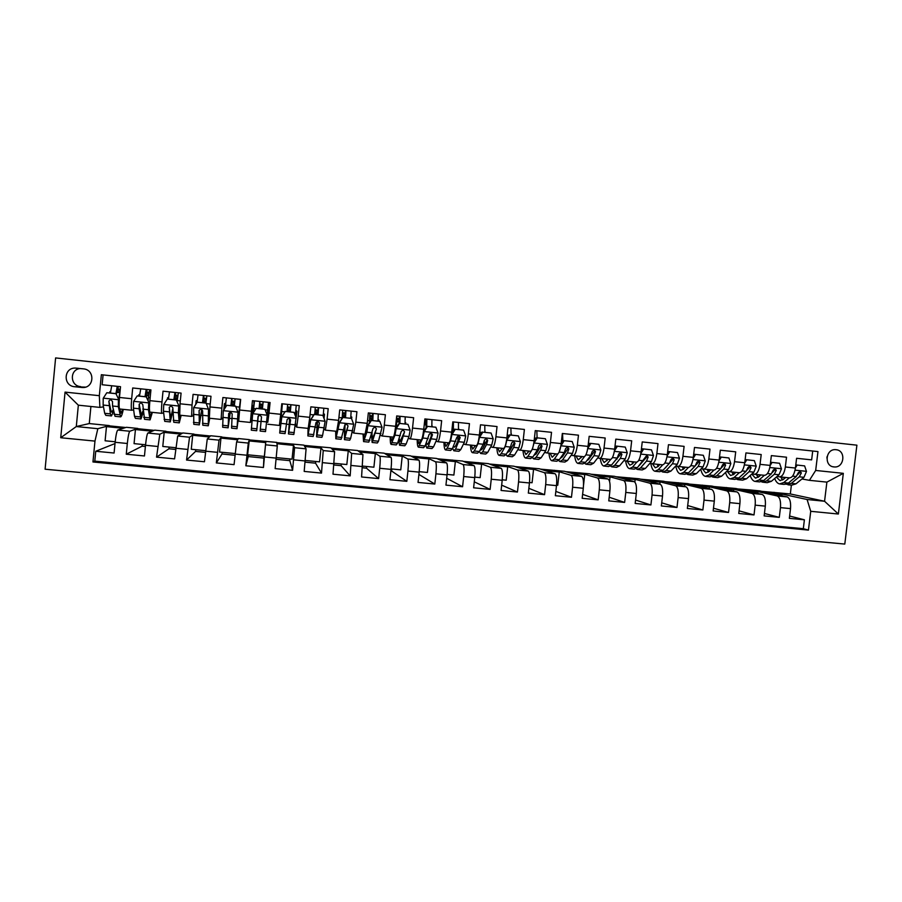 <?xml version="1.0" encoding="UTF-8"?>
<svg xmlns="http://www.w3.org/2000/svg" width="902" height="902" viewBox="0 0 902 902"><rect width="100%" height="100%" fill="white"/><g stroke="black" fill="none" stroke-linecap="round" stroke-linejoin="round"><path stroke-width="1.35" d="M836.053 449.715L835.692 449.681C825.567 448.632 823.797 466.289 833.955 466.92L834.17 466.932C844.328 468.138 846.279 450.391 836.053 449.715M45.1 469.209L844.791 544.075L856.9 445.171L55.608 357.925L45.1 469.209M812.713 451.023L811.642 459.873L796.59 458.284L795.417 468.037L785.349 466.988C784.278 473.437 782.293 476.718 779.407 476.842L777.084 476.414M785.349 466.988L786.521 457.213L771.357 455.611L770.184 465.409L760.036 464.35C758.977 470.821 757.071 474.125 754.309 474.26L752.043 473.832M760.036 464.35L761.209 454.54L745.931 452.917L744.759 462.749L734.532 461.689C733.495 468.183 731.657 471.509 729.03 471.656L726.798 471.227M734.532 461.689L735.705 451.834L720.303 450.199L719.142 460.076L708.837 459.005C707.811 465.533 706.052 468.871 703.56 469.04L701.373 468.612M708.837 459.005L709.998 449.117L694.484 447.471L693.322 457.382L682.938 456.299C681.935 462.85 680.243 466.221 677.887 466.402L675.745 465.962M682.938 456.299L684.099 446.366L668.461 444.709L667.311 454.664L656.848 453.571C655.855 460.155 654.243 463.549 652.022 463.741L649.925 463.301M656.848 453.571L657.998 443.604L642.235 441.935L641.085 451.925L630.543 450.831C629.573 457.438 628.04 460.854 625.954 461.057L623.913 460.618M630.543 450.831L631.693 440.819L615.807 439.139L614.668 449.173L604.036 448.057C603.077 454.698 601.634 458.126 599.683 458.363L597.699 457.912M604.036 448.057L605.186 438.011L589.175 436.32L588.036 446.389L577.325 445.272C576.389 451.936 575.014 455.397 573.21 455.634L571.27 455.172M577.325 445.272L578.464 435.181L562.329 433.479L561.191 443.592L550.4 442.465C549.476 449.151 548.19 452.635 546.533 452.894L544.65 452.421M550.4 442.465L551.528 432.329L535.269 430.604L534.142 440.762L523.261 439.624C522.359 446.355 521.153 449.85 519.642 450.132L517.804 449.636M523.261 439.624L524.389 429.453L507.995 427.717L506.879 437.921L495.908 436.771C495.029 443.525 493.901 447.042 492.537 447.347L490.767 446.828M495.908 436.771L497.036 426.556L480.507 424.808L479.39 435.046L468.341 433.896C467.473 440.672 466.435 444.224 465.229 444.528L463.504 443.998M468.341 433.896L469.457 423.636L452.804 421.877L451.688 432.159L440.548 430.987C439.702 437.797 438.755 441.371 437.695 441.698L436.038 441.123M440.548 430.987L441.653 420.693L424.876 418.911L423.76 429.239L412.53 428.067C411.707 434.911 410.85 438.496 409.948 438.846L408.347 438.214M412.53 428.067L413.635 417.727L396.711 415.935L395.606 426.296L384.286 425.113C383.485 431.99 382.719 435.61 381.974 435.97L380.441 435.26M384.286 425.113L385.391 414.74L368.332 412.924L367.238 423.331L355.816 422.147L353.776 433.073L352.321 432.216M355.816 422.147L356.91 411.718L339.716 409.903L338.622 420.355L327.11 419.148L325.363 430.153L323.976 429.025M327.11 419.148L328.204 408.674L310.863 406.847L309.781 417.333L298.179 416.126L296.702 427.21L295.461 425.327M298.179 416.126L299.261 405.618L281.785 403.758L280.702 414.3L268.999 413.082L267.793 422.283M268.999 413.082L270.081 402.529L252.459 400.657L251.387 411.244L239.594 410.004L238.703 421.245L250.373 422.44L251.173 420.569M239.594 410.004L240.665 399.406L222.895 397.523L221.824 408.155L209.929 406.915L209.343 418.224L221.08 419.43L222.726 418.145M209.929 406.915L211 396.271L193.084 394.366L192.025 405.043L180.028 403.792L179.735 415.179L191.562 416.397M180.028 403.792L181.088 393.103L163.025 391.186L161.965 401.909L149.879 400.646C149.247 407.76 149.258 411.583 149.89 412.113L161.796 413.33M149.879 400.646L150.927 389.901L132.707 387.973L131.669 398.74C131.049 405.877 131.117 409.722 131.872 410.252L133.654 409.891M145.56 444.765L134.06 443.626L135.435 429.532L137.758 428.439L126.415 427.3L117.767 430.04C116.798 431.021 115.918 435.114 115.129 442.296L114.092 453.029L95.747 451.259L115.005 443.558M137.758 428.439L129.832 431.246C128.93 432.238 128.095 436.32 127.317 443.491L126.269 454.213L142.121 446.174L145.391 446.49M126.269 454.213L144.467 455.972L145.504 445.272C146.282 438.124 147.06 434.042 147.849 433.039L154.727 430.141L165.991 431.269L159.812 434.234L147.849 433.039M205.566 450.662L191.28 449.252L192.678 435.271L193.998 434.087L182.813 432.96L177.683 436.027L174.582 458.881L156.542 457.134L168.945 448.801L175.518 449.444M235.196 453.571L219.558 452.037L220.956 438.101L221.779 436.872L210.696 435.756L207.268 438.981L204.45 461.768L186.556 460.043L195.565 451.406L205.385 452.376M249.02 440.92L265.752 442.589L264.342 456.435L247.61 454.788L249.358 439.646L238.353 438.541L236.617 441.912L234.069 464.643L216.333 462.918L221.993 453.999L235.016 455.284M245.851 465.782L248.23 456.57L263.88 458.103L263.452 467.484L245.851 465.782L248.287 443.074L236.617 441.912M249.335 439.917L276.734 442.397L277.297 445.971L275.144 468.612L292.598 470.303L289.813 460.651L276.091 459.31M276.779 442.668L303.884 445.114L306.082 448.846L304.188 471.419L321.507 473.088L315.553 463.177L305.147 462.151M304.053 445.408L330.842 447.82L334.631 451.699L332.996 474.204L350.179 475.861L341.114 465.68L333.965 464.981M331.135 448.125L357.587 450.515L362.942 454.529L361.578 476.966L378.615 478.612L366.483 468.172L362.548 467.777M358.004 450.82L384.139 453.176L391.04 457.337C391.682 458.453 391.682 462.467 391.028 469.39L389.923 479.706L406.825 481.341L390.904 470.562M384.669 453.503L410.489 455.826L418.911 460.121C419.712 461.249 419.802 465.252 419.148 472.141L418.043 482.435L434.809 484.047L418.911 474.429M411.132 456.153L436.636 458.453L446.558 462.884C447.527 464.023 447.685 468.014 447.054 474.892L445.949 485.129L462.579 486.742L446.693 478.274M437.402 458.791L462.591 461.057L474.001 465.624C475.106 466.774 475.354 470.765 474.734 477.609L473.618 487.802L490.124 489.403L474.272 481.815M463.47 461.407L488.354 463.639L501.219 468.352C502.482 469.502 502.809 473.482 502.2 480.304L501.084 490.462L517.444 492.041L501.67 485.141M489.358 464.011L513.937 466.21L528.222 471.047C529.632 472.208 530.038 476.188 529.44 482.976L528.324 493.101L544.56 494.668L528.854 488.32M515.042 466.582L539.317 468.758L555.012 473.719C556.568 474.903 557.064 478.872 556.478 485.637L555.35 495.705L571.462 497.273L555.835 491.387M540.535 469.141L564.517 471.295L581.598 476.38C583.301 477.564 583.865 481.533 583.301 488.264L582.162 498.299L598.15 499.855L582.613 494.352M565.836 471.678L589.536 473.798L607.982 479.018C609.82 480.214 610.462 484.171 609.91 490.88L608.771 500.881L624.635 502.414L609.177 497.239M590.957 474.204L614.363 476.301L634.162 481.634C636.147 482.841 636.857 486.787 636.316 493.473L635.166 503.429L650.906 504.951L635.549 500.058M615.897 476.707L639.022 478.77L660.14 484.227C662.26 485.445 663.049 489.38 662.508 496.044L661.358 505.966L676.985 507.476L661.73 502.831M640.657 479.188L663.5 481.228L685.915 486.809C688.17 488.027 689.038 491.962 688.508 498.603L687.358 508.48L702.861 509.98L687.696 505.548M665.236 481.657L687.798 483.664L711.498 489.358C713.888 490.598 714.824 494.522 714.305 501.129L713.144 510.972L728.534 512.46L713.471 508.221M689.635 484.103L711.926 486.088L736.889 491.894C739.403 493.146 740.418 497.058 739.911 503.643L738.749 513.452L754.016 514.929L739.054 510.859M713.854 486.539L735.874 488.501L762.089 494.42C764.738 495.672 765.809 499.573 765.313 506.135L764.152 515.899L779.294 517.365L764.445 513.463M617.013 459.107L616.449 458.983M590.923 456.367L590.179 456.198M564.641 453.593L563.705 453.368M538.156 450.786L537.028 450.504M511.457 447.944L510.791 447.764M192.025 405.043L191.607 416.397L193.254 415.664M161.965 401.909C161.334 409.012 161.3 412.823 161.864 413.341L163.566 412.845M142.291 444.438L142.121 446.174M169.114 447.076L168.945 448.801M195.734 449.692L195.565 451.406M222.163 452.285L221.993 453.999M248.4 454.867L248.23 456.57M264.049 456.401L263.88 458.103M289.982 458.949L289.813 460.651M315.723 461.486L315.553 463.177M341.283 464L341.114 465.68M366.663 466.492L366.483 468.172M391.851 468.961L391.682 470.641M253.879 400.804L254.014 405.167M269.551 402.472L269.112 406.757L268.029 406.644M74.719 386.744L82.477 387.522C94.372 388.198 95.262 369.662 83.367 368.85L75.035 368.061C63.422 368.005 63.129 386.022 74.719 386.744L85.442 387.127M761.784 491.353L790.321 493.958L824.563 501.253L826.886 482.119L809.421 480.326L815.679 470.449L817.967 451.586L101.351 374.725L99.333 395.685L99.885 407.4L103.493 406.87M815.679 470.449L843.325 473.336L838.364 514.027L810.729 511.31L808.451 530.094L92.962 461.971L94.969 441.101L60.727 437.741L65.057 392.111L99.333 395.685M737.904 488.952L750.16 489.933L777.118 495.92C779.835 497.171 780.952 501.084 780.467 507.623L779.294 517.365M750.16 489.933L759.653 490.88L787.096 496.912L777.118 495.92M726.313 487.531L752.031 493.405C754.624 494.657 755.673 498.569 755.177 505.143L754.016 514.929M702.297 485.129L726.764 490.88C729.222 492.12 730.203 496.044 729.695 502.639L728.534 512.46M678.101 482.694L701.294 488.343C703.628 489.572 704.53 493.495 704.011 500.125L702.861 509.98M653.724 480.247L675.632 485.772C677.83 487.001 678.665 490.936 678.135 497.577L676.985 507.476M629.179 477.778L649.767 483.19C651.83 484.408 652.597 488.343 652.056 495.018L650.906 504.951M604.453 475.298L623.71 480.586C625.638 481.792 626.326 485.738 625.774 492.436L624.635 502.414M579.546 472.795L597.451 477.97C599.244 479.154 599.853 483.111 599.289 489.831L598.15 499.855M554.459 470.28L570.989 475.32C572.635 476.504 573.165 480.462 572.59 487.215L571.462 497.273M529.192 467.743L544.323 472.659C545.823 473.832 546.274 477.801 545.687 484.577L544.56 494.668M503.722 465.184L517.444 469.976C518.797 471.126 519.169 475.106 518.571 481.905L517.444 492.041M478.071 462.613L490.35 467.259C491.556 468.409 491.849 472.4 491.24 479.221L490.124 489.403M452.24 460.02L463.053 464.53C464.102 465.669 464.316 469.671 463.696 476.515L462.579 486.742M426.195 457.404L435.531 461.79C436.421 462.918 436.557 466.92 435.925 473.798L434.809 484.047M399.969 454.766L407.794 459.017C408.527 460.133 408.583 464.135 407.93 471.047L406.825 481.341M373.541 452.116L379.832 456.22C380.407 457.325 380.373 461.339 379.708 468.273L378.615 478.612M346.909 449.444L351.645 453.402L350.179 475.861M320.086 446.749L323.232 450.56L321.507 473.088M293.049 444.032L294.593 447.708L292.598 470.303M265.808 441.292L263.452 467.484M249.358 439.646L248.287 443.074M221.779 436.872L219.028 440.153L207.268 438.981M193.998 434.087L189.544 437.211L177.683 436.027M95.747 451.259L94.8 461.136L803.321 528.696L804.392 519.8L789.633 516.034M787.096 496.912C789.87 498.175 791.009 502.076 790.524 508.615L789.363 518.346L804.392 519.8M216.333 462.918L219.028 440.153M186.556 460.043L189.544 437.211M156.542 457.134L159.812 434.234M103.087 374.916L102.14 384.737L120.518 386.687L119.47 397.466C118.872 404.626 118.985 408.471 119.808 409.012L121.015 413.161L122.683 409.305M809.421 480.326L801.946 478.973M99.885 407.4L78.339 405.19L76.298 426.545L97.833 428.698L94.969 441.101M90.91 406.475L89.275 423.568L76.298 426.545L60.727 437.741M89.275 423.568L109.322 425.586L97.833 428.698M790.321 493.958L791.381 485.129M773.848 492.312L807.098 499.505L824.563 501.253L838.364 514.027M115.185 441.777L105.106 440.785L106.47 426.623L109.322 425.586M109.289 425.857L125.75 427.514M137.735 428.709L154.197 430.367M175.687 447.719L162.788 446.456L164.164 432.408L165.991 431.269M165.957 431.551L182.418 433.197M193.964 434.358L210.425 436.004M221.757 437.143L238.218 438.8M109.717 392.945L109.841 391.671L110.54 391.739M116.561 392.37L119.594 392.686M109.841 391.671L110.551 391.626M94.8 461.136L92.962 461.971M106.47 426.623L123.224 428.303M138.705 395.978L138.829 394.715L139.652 394.794M145.549 395.414L148.638 395.741M138.829 394.715L139.675 394.636M135.435 429.532L152.19 431.212M164.164 432.408L180.919 434.087M167.456 399.045L167.58 397.737L168.573 397.579M167.58 397.737L168.539 397.838M174.289 398.436L177.446 398.774M192.678 435.271L209.433 436.951M195.745 404.423L196.106 400.725L197.245 400.443M196.106 400.725L197.2 400.849M202.815 401.435L206.039 401.773M201.191 415.416L202.398 415.54M220.956 438.101L237.711 439.781M221.114 419.43L221.824 408.155M223.786 409.982L224.418 403.701L225.714 403.07M224.418 403.701L225.635 403.837M231.115 404.412L234.396 404.75M229.593 418.348L231.848 418.573M265.752 442.589L265.786 441.563M250.373 422.44L251.387 411.244M252.019 420.659L251.083 420.558L252.492 406.655L253.451 405.111M266.564 422.159L267.826 422.283L269.112 406.757M252.492 406.655L253.845 406.791M259.19 407.354L262.538 407.704M267.86 408.268L269.236 408.414M257.758 421.245L261.05 421.584M276.937 443.716L293.466 445.374L293.026 444.303M276.271 457.607L292.045 459.152L293.466 445.374M267.826 424.233L279.406 425.428L280.702 414.3M288.505 433.963L293.815 434.505L296.972 411.323L295.833 410.23M295.495 425.135L295.687 423.793M281.176 409.666L281.774 409.733M287.129 410.297L290.376 410.635M295.743 411.199L296.972 411.323M279.688 423.512L280.421 423.59M286.554 424.222L289.057 424.47M304.696 446.49L320.965 448.125L320.052 447.009M305.316 460.46L319.545 461.858L320.965 448.125M296.724 427.21L308.191 428.382L309.781 417.333M324.043 418.539L324.495 414.221L323.446 413.646M314.854 413.206L318 413.533M323.401 414.108L324.495 414.221M315.317 427.187L316.76 427.334M332.24 449.252L348.262 450.865L346.887 449.703M334.135 463.29L346.83 464.541L348.262 450.865M325.397 430.153L336.75 431.325L338.622 420.355M351.622 418.832L351.803 417.085L350.878 416.713M342.365 416.093L345.398 416.42M350.855 416.983L351.803 417.085M359.571 451.992L375.345 453.571L373.518 452.376M362.728 466.097L373.902 467.202L375.345 453.571M353.843 433.084L365.084 434.234L367.238 423.331M378.772 421.166L378.896 419.937L378.107 419.667M369.673 418.968L372.594 419.272M378.096 419.847L378.896 419.937M386.687 454.709L402.213 456.265L399.947 455.036M391.073 468.893L400.759 469.841L402.213 456.265M382.053 435.982L393.193 437.12C393.994 436.771 394.805 433.163 395.606 426.296M405.663 423.985L405.122 422.564M396.756 421.809L399.586 422.102M405.122 422.688L405.787 422.756M413.59 457.415L428.878 458.938L426.172 457.664M419.204 471.656L427.424 472.456L428.878 458.938M410.049 438.857L421.076 439.996C422.035 439.657 422.937 436.072 423.76 429.239M432.34 426.781L431.945 425.428M431.325 436.297L431.641 433.276M424.244 424.695L426.364 424.921M440.3 460.088L455.352 461.598L452.206 460.279M447.11 474.396L453.886 475.061L455.352 461.598M437.808 441.709L448.734 442.837C449.85 442.51 450.842 438.958 451.688 432.159M458.825 429.555L458.554 428.247M452.962 426.917L452.274 426.759M457.866 438.361L458.148 435.779M452.173 427.638L452.939 427.717M466.808 462.749L481.612 464.226L478.049 462.873M474.79 477.113L480.146 477.643L481.612 464.226M465.364 444.551L476.177 445.656C477.451 445.351 478.522 441.822 479.39 435.046M485.107 432.317L484.972 431.043M493.101 465.376L507.679 466.841L503.699 465.443M502.256 479.819L506.214 480.202L507.679 466.841M492.695 447.358L503.406 448.463C504.827 448.17 505.988 444.652 506.879 437.921M511.333 433.851L511.197 435.057M519.202 467.991L533.556 469.435L529.158 468.003M529.497 482.491L532.079 482.739L533.556 469.435M519.811 450.143L530.421 451.237C531.988 450.966 533.229 447.471 534.142 440.762M545.112 470.596L559.24 472.005L554.437 470.54M556.523 485.152L557.752 485.265L559.24 472.005M546.713 452.917L557.222 453.999C558.947 453.74 560.266 450.267 561.191 443.592M570.831 473.167L584.733 474.565L579.524 473.054M583.526 485.197L584.733 474.565M573.413 455.657L583.819 456.728C585.691 456.491 587.089 453.041 588.036 446.389M596.346 475.726L610.023 477.102L604.43 475.557M609.538 481.386L610.023 477.102M599.898 458.385L610.214 459.445C612.221 459.219 613.698 455.792 614.668 449.173M621.681 478.263L635.143 479.616L629.156 478.037M634.861 482.085L635.143 479.616M626.18 461.08L636.406 462.14C638.548 461.925 640.104 458.532 641.085 451.925M646.824 480.789L660.072 482.119L653.702 480.507M659.836 484.148L660.072 482.119M652.27 463.763L662.384 464.812C664.673 464.62 666.307 461.238 667.311 454.664M671.787 483.292L684.821 484.599L678.067 482.953M684.595 486.471L684.821 484.599M678.146 466.424L688.181 467.462C690.594 467.281 692.308 463.921 693.322 457.382M696.558 485.772L709.378 487.057L702.263 485.377M709.175 488.805L709.378 487.057M703.831 469.074L713.764 470.089C716.323 469.931 718.105 466.593 719.142 460.076M721.149 488.241L733.766 489.504L726.279 487.79M733.574 491.128L733.766 489.504M729.323 471.69L739.166 472.704C741.85 472.558 743.71 469.243 744.759 462.749M745.559 490.688L757.984 491.928L750.137 490.181M757.793 493.45L757.984 491.928M761.525 481.803L762.596 482.198L766.666 480.834L774.266 474.26L776.295 470.359L775.089 468.623L773.285 470.043L771.255 473.945L763.701 480.529L758.988 480.044L764.389 475.298C767.185 475.162 769.124 471.87 770.184 465.409M769.801 493.112L782.011 494.341L773.815 492.56M781.842 495.762L782.011 494.341M803.321 528.696L808.451 530.094M810.729 511.31L807.098 499.505M779.734 476.876L789.385 477.868C792.328 477.756 794.335 474.475 795.417 468.037M78.339 405.19L65.057 392.111M843.325 473.336L826.886 482.119M80.492 368.535C69.544 369.008 69.713 385.955 80.661 386.62M826.897 458.047L827.134 456.468M120.124 389.202L117.486 389.01L116.403 393.644M115.963 393.689L118.917 399.823L115.963 393.689L106.819 392.731L103.211 398.301L103.144 405.043L104.688 413.296L105.838 415.371L111.217 415.912M110.394 393.013L111.724 385.752M118.917 399.823L119.087 404.581M118.433 399.879L118.309 406.599L120.642 416.882C121.454 416.544 122.334 414.041 123.303 409.373M116.448 393.644L106.819 392.731M115.941 393.599L117.26 386.338M120.394 387.973L119.752 394.546M120.417 416.848L115.028 416.307L112.558 406.013L112.491 401.48L110.675 399.518L108.838 401.097L110.382 413.871L111.465 415.946L113.505 411.571M113.19 409.733L111.837 412.225L110.923 410.478L108.838 401.097M118.793 399.541L119.38 394.512M119.684 391.919L116.685 391.603M149.134 392.269L146.35 392.066L145.391 396.688M146.248 396.857L149.078 402.968L146.248 396.857L137.194 395.91L133.597 401.458L133.417 408.166L134.511 416.329L135.401 418.381L140.791 418.923M139.506 396.068L140.735 388.83M149.078 402.968L149.822 414.469L150.454 416.172L151.863 412.315M148.695 403.025L148.458 409.711L150.093 419.87L152.348 412.361M146.643 396.812L137.194 395.91M145.019 396.643L146.214 389.405M149.676 389.777L148.435 397.557L150.16 397.737M149.912 419.858L144.512 419.306L142.787 404.626L141.016 402.675L139.167 404.243L139.145 408.753L140.994 418.945L143.159 412.541M142.956 410.861L141.355 415.236L139.167 404.243M148.12 400.533L148.435 397.557M148.729 394.975L145.65 394.659M177.908 395.313L174.988 395.087L174.142 399.699M176.296 400.014L178.991 406.08L176.296 400.014L167.31 399.067L163.736 404.592L163.442 411.256L164.728 421.358L170.117 421.91M168.403 399.101L169.508 391.874M178.991 406.08L179.25 417.479L179.667 419.159L180.806 415.292M178.709 406.148L178.359 412.8L179.295 422.846L181.167 415.326M176.589 399.958L167.31 399.067M173.86 399.665L174.954 392.449M178.382 392.81L177.254 400.578L180.321 400.894M179.16 422.835L173.77 422.283L172.834 407.738L171.098 405.81L169.249 407.366L170.275 421.922L172.677 411.74M172.756 408.978L170.636 418.235L169.249 407.366M177.164 401.446L177.254 400.578M177.536 398.007L174.402 397.681M206.468 398.323L203.401 398.075L202.679 402.698M206.084 403.138L208.475 409.249L206.084 403.138L197.177 402.202L193.626 407.704L193.817 424.323L199.218 424.876M197.031 402.427L198.057 394.896M208.655 409.17L208.43 420.479L208.644 422.125L209.523 418.235M208.475 409.249L208.272 425.789L209.749 418.269M206.276 403.07L197.177 402.202M202.488 402.675L203.457 395.471M206.862 395.831L205.904 403.036M208.182 425.789L202.792 425.237L202.634 410.838L200.932 408.91L199.071 410.466L199.319 424.887L201.958 409.305M201.777 409.17L199.68 421.2L199.071 410.466M206.13 401.018L202.916 400.68M234.791 401.322L231.588 401.052L230.98 405.663M235.636 406.238L237.993 412.327L235.636 406.238L226.797 405.302L223.268 410.793L222.67 427.255L228.071 427.807M225.229 407.738L226.379 397.895M238.083 412.225L237.384 425.056L240.462 399.383M237.993 412.327L237.012 428.721L240.417 401.875M235.738 406.159L226.797 405.302M230.878 405.652L231.735 398.458M235.118 398.819L234.272 406.001M236.978 428.709L231.577 428.168L232.197 413.905L230.517 411.988L228.657 413.533L228.127 427.819L230.314 411.988M230.213 411.988L228.499 424.154L228.657 413.533M234.486 403.995L231.205 403.656M262.888 404.299L259.573 403.961L259.066 408.606L259.799 401.435M252.661 413.849L251.297 430.175L256.709 430.728L258.333 415.732M253.203 412.981L254.488 400.871M267.274 415.371L264.94 409.305L267.274 415.27L265.526 431.618L260.137 431.066L261.512 416.938L259.855 415.033L258.006 416.577L256.72 430.728M267.184 415.021L268.458 402.348M264.94 409.305L256.179 408.392L252.752 413.714L256.179 408.392M264.951 409.226L256.213 408.313M263.147 401.785L262.414 408.956M258.31 415.766L257.093 427.074L258.006 416.577M262.617 406.96L259.269 406.599M290.264 411.876L290.624 407.287L287.445 406.881M281.909 416.747L296.262 418.246L294.018 412.361L285.314 411.447L281.83 416.882L279.699 433.061L282.055 406.385L281.266 408.82M281.83 416.882L280.071 429.431L282.371 403.825M295.292 415.709L296.228 405.291M294.018 412.361L285.314 411.447M281.774 416.78L285.257 411.357M287.005 411.537L287.637 404.457M290.974 404.739L290.343 411.887M289.632 418.235L288.46 433.952L290.591 419.96L288.967 418.066L287.107 419.599L285.077 433.614L279.733 433.061M290.591 419.96L288.832 430.322L289.711 418.28M290.455 409.88L287.197 409.542M317.887 414.773L318.135 410.196L315.136 409.801M316.658 436.827L321.89 437.357L322.566 435.519L325.126 421.392L322.848 415.382L314.223 414.48L310.75 419.892L307.886 435.925L308.056 428.371M310.75 419.892L308.732 430.75L308.258 432.306L308.258 428.349M323.187 416.284L323.795 408.211M322.848 415.382L314.223 414.48M310.615 419.78L314.076 414.379M314.73 414.446L315.272 407.309M318.575 407.659L318.045 414.796M317.267 421.121L316.568 436.816L319.432 422.948L317.831 421.065L315.982 422.598L313.208 436.478L307.954 435.937M319.432 422.948L316.94 433.197L317.448 421.087M318.056 412.789L314.922 412.451M345.297 417.649L345.432 413.071L342.613 412.699M344.587 439.669L349.728 440.187L350.641 438.383L353.697 424.368L351.453 418.381L342.895 417.479L339.445 422.88L335.837 438.778L335.657 431.212M339.445 422.88L336.874 433.637L336.209 435.17L335.972 431.246M350.743 418.224L351.137 411.109M351.453 418.381L342.895 417.479M339.22 422.756L342.659 417.378M338.915 417.525L342.196 417.863L342.681 410.207M345.962 410.557L345.534 417.682M344.508 426.432L344.463 439.657L348.037 425.924L346.469 424.041L344.62 425.564L341.125 439.308L335.95 438.789M348.037 425.924L344.835 436.049L345.004 423.32M345.455 415.664L342.433 415.348M372.492 420.501L372.526 415.935L369.888 415.574M372.3 442.487L377.363 442.995L378.49 441.225L382.042 427.311L379.821 421.358L371.331 420.467L367.903 425.845L366.855 432.238L363.574 441.597L363.032 434.02M367.903 425.845L364.803 436.5L363.946 438L363.461 434.065M377.983 421.076L378.276 413.984M379.821 421.358L371.331 420.467M367.588 425.71L371.004 420.343M367.531 420.524L369.504 420.727L369.888 413.093M373.135 413.443L372.819 420.535M371.477 435.204L372.131 442.465L376.416 428.867L374.871 426.996L373.022 428.518L368.817 442.127L363.731 441.608M369.504 420.727L369.279 423.061M376.416 428.867L372.503 438.879L371.951 433.67M372.639 418.528L369.73 418.224M399.485 423.331L399.417 418.765L396.948 418.427M399.8 445.284L404.772 445.791L406.125 444.043L408.967 436.579L410.162 430.243L407.963 424.312L399.541 423.421L396.136 428.777L394.986 435.136L391.096 444.393C390.465 443.931 390.171 441.405 390.205 436.816M396.136 428.777L394.524 433.625M393.283 437.132L391.468 440.819L390.758 436.872M405.009 423.917L405.212 416.837M407.963 424.312L399.541 423.421M395.73 428.642L399.135 423.297M395.91 423.489L396.598 423.568L396.88 415.957M400.105 416.296L399.89 423.376M398.628 440.323L399.575 445.261L400.894 443.513L404.57 431.787L403.047 429.927L401.21 431.438L397.59 443.175L396.294 444.923L391.299 444.415M396.598 423.568L396.203 427.886M404.57 431.787L399.958 441.687L399.225 438.676M399.62 421.369L396.812 421.065M427.074 448.057L431.968 448.553L433.546 446.84L436.771 439.454L438.056 433.14L435.88 427.232L427.537 426.364L424.143 431.697L422.891 438.022L418.393 447.178C417.637 446.704 417.22 444.167 417.164 439.59M424.143 431.697L422.937 434.922M420.884 439.973L418.776 443.615L417.829 439.657M426.398 424.075L424.323 423.963M431.832 426.725L431.934 419.667M431.19 436.624L431.314 432.971M435.88 427.232L427.537 426.364M423.658 431.539L427.041 426.229M426.116 427.672L426.094 421.584L424.605 421.347M426.872 419.126L426.691 426.759M425.699 444.472L426.815 448.035L428.349 446.31L432.498 434.685L431.009 432.836L429.16 434.336L425.067 445.983L423.557 447.696L418.641 447.2M432.498 434.685L431.934 434.505L428.473 443.029L427.198 444.472L426.432 442.713M454.146 450.82L458.96 451.304L460.742 449.624L464.338 442.296L465.725 436.027L463.583 430.141L455.296 429.273L451.925 434.584L450.583 440.875L447.166 448.238L445.487 449.929C444.596 449.444 444.066 446.918 443.919 442.341M448.271 442.792L445.87 446.389L444.697 442.42M452.759 424.662L452.353 425.981M458.453 429.521L458.453 422.474M457.889 441.202L457.957 435.846M463.583 430.141L455.296 429.273M451.417 434.324L454.721 429.127M452.5 432.61L452.533 424.368M453.435 421.944L453.356 429.51L454.405 429.623M452.635 448.125L453.853 450.786L455.589 449.095L460.2 437.56L458.735 435.722L456.897 437.211L452.342 448.768L450.617 450.459L445.78 449.963M460.2 437.56L459.546 437.369L455.679 445.813L454.225 447.234L453.537 446.242M453.154 431.584L453.356 429.51M481.003 453.548L485.738 454.033L487.734 452.376L491.703 445.114L493.18 438.879L491.06 433.028L482.841 432.159L479.481 437.459L478.049 443.705L474.272 451L472.377 452.669C471.34 452.173 470.709 449.636 470.472 445.069M475.444 445.588L472.749 449.128L471.363 445.16M484.87 432.295L484.78 425.259M484.475 445.216L484.34 440.435M491.06 433.028L482.841 432.159M479.188 436.737L482.175 432.013M480.033 429.149L479.808 432.283L481.871 432.498M479.424 451.474L480.665 453.514L482.626 451.857L486.516 444.585L487.689 440.413L486.246 438.575L484.408 440.075L483.247 444.246L479.39 451.519L477.462 453.187L472.704 452.703M487.689 440.413L486.945 440.21L482.683 448.587L481.048 449.985L480.484 449.455M479.481 436.275L479.808 432.283M507.668 456.265L512.313 456.739L514.523 455.104L518.853 447.911L520.42 441.709L518.323 435.88L510.171 435.023L506.834 440.3L505.3 446.513L501.151 453.74L499.054 455.386C497.893 454.867 497.149 452.342 496.833 447.787M502.403 448.35L499.437 451.857L497.814 447.888M511.084 435.046L510.893 428.022M510.915 448.869L510.69 446.58M518.323 435.88L510.171 435.023M506.732 439.127L509.427 434.865M506.022 454.608L507.285 456.22L509.45 454.585L513.712 447.381L514.963 443.243L513.542 441.416L511.705 442.905L510.453 447.054L506.236 454.258L504.094 455.893L499.426 455.42M514.963 443.243L514.129 443.04L509.472 451.327L507.285 452.477M534.108 458.949L538.686 459.422L541.099 457.821L545.778 450.696L547.446 444.528L545.372 438.722L537.276 437.865L533.961 443.119L532.338 449.309L527.839 456.468L525.528 458.081C524.231 457.551 523.385 455.014 522.98 450.47M529.147 451.101L525.911 454.574L524.073 450.583M537.107 437.774L536.825 430.773M537.197 452.274L536.938 450.65M545.372 438.722L537.276 437.865M534.052 441.506L536.453 437.707M532.439 457.607L533.691 458.904L536.059 457.303L540.681 450.166L542.023 446.05L540.614 444.235L538.787 445.712L537.457 449.839L532.879 456.976L530.534 458.588L525.934 458.115M542.023 446.05L541.099 445.836L536.047 454.056L533.928 455.352M560.356 461.621L564.855 462.083L567.471 460.505L572.499 453.447L574.258 447.313L572.206 441.529L564.178 440.695L560.864 445.915L559.127 452.127M555.7 453.841L552.182 457.258L550.13 453.266M558.011 453.751L554.313 459.163L551.798 460.753C550.378 460.212 549.419 457.675 548.935 453.142M562.859 441.191L562.555 433.501M563.299 455.51L563.04 454.326M572.206 441.529L564.178 440.695M561.157 443.874L563.276 440.514M558.654 460.494L559.905 461.576L562.476 459.997L567.437 452.928L568.869 448.835L567.482 447.031L565.655 448.497L564.246 452.601L559.319 459.682L556.771 461.26L552.25 460.798M555.057 453.774L555.226 454.518M568.869 448.835L567.854 448.61L562.431 456.762L560.661 458.126M587.112 451.451L586.368 453.774M582.038 456.547L578.25 459.919L575.995 455.927M584.428 456.649L580.584 461.847L577.866 463.402C576.322 462.861 575.262 460.324 574.687 455.792M598.838 444.325L589.897 443.31L598.838 444.325L600.867 450.087L599.018 456.187L593.64 463.177L590.833 464.722L586.413 464.271M588.318 445.813L588.679 440.683M589.243 458.611L588.983 457.776M590.866 443.491L587.743 448.452M588.048 446.231L589.897 443.31M584.676 463.301L585.917 464.226L588.679 462.67L594.001 455.668L595.5 451.598L594.147 449.805L592.31 451.271L590.821 455.341L585.545 462.354L582.805 463.91L578.351 463.459M580.888 456.423L581.215 457.652M595.5 451.598L594.407 451.372L588.611 459.445L586.728 460.787M608.151 459.265L604.126 462.568L601.668 458.566M610.699 459.422L606.651 464.507L603.742 466.041C602.074 465.477 600.912 462.94 600.258 458.419M625.255 447.099L616.303 446.073L625.255 447.099L627.262 452.827L625.334 458.892L619.606 465.827L616.607 467.349L612.266 466.909M617.351 446.264L614.42 450.944M614.736 448.576L616.303 446.073M610.519 466.063L611.725 466.853L614.69 465.331L620.351 458.385L621.929 454.337L620.599 452.556L618.772 454.01L617.193 458.058L611.579 465.015L608.636 466.537L604.272 466.086M606.516 459.062L607.023 460.685M621.929 454.337L620.756 454.101L612.898 463.38M634.117 461.903L632.392 463.932L629.81 465.195L627.138 461.181M636.789 462.151L632.516 467.146L629.427 468.657C627.623 468.082 626.36 465.522 625.627 460.99M651.481 449.85L642.506 448.824L651.481 449.85L653.465 455.555L651.436 461.587L645.381 468.454L642.19 469.953L637.917 469.514M643.633 449.027L640.882 453.402M641.209 450.899L642.506 448.824M636.158 468.769L637.342 469.457L640.499 467.958L646.497 461.08L648.155 457.055L646.835 455.284L637.41 467.642L634.286 469.141L629.979 468.713M633.463 461.835L633.587 462.523M631.964 461.677L632.663 463.617M648.155 457.055L646.892 456.818L638.943 465.883M659.858 464.553L658.043 466.56L655.292 467.8L652.428 463.786M662.688 464.834L658.201 469.762L654.908 471.25C652.969 470.652 651.605 468.07 650.804 463.481M677.492 452.578L668.506 451.552L677.492 452.578L679.454 458.261L677.346 464.259L670.964 471.07L667.581 472.535L663.376 472.107M661.606 471.43L662.778 472.039L666.116 470.573L672.441 463.752L674.177 459.761L672.836 459.501L665.879 467.191M669.712 451.755L667.153 455.848M667.48 453.199L668.506 451.552M674.177 459.761L672.881 457.99L671.065 459.434L669.34 463.436L663.049 470.258L659.734 471.735L655.506 471.306M658.595 464.417L658.843 465.669M657.208 464.271L658.11 466.481M665.947 467.371L664.898 468.262M685.407 467.18L683.49 469.164L680.593 470.393L677.515 466.323M688.395 467.484L683.682 472.366L680.209 473.821C678.135 473.212 676.658 470.596 675.79 465.973M703.312 455.284L694.314 454.258L703.312 455.284L705.251 460.945L703.064 466.909L696.344 473.663L692.781 475.095L688.654 474.677M695.589 454.473L693.21 458.272M693.548 455.487L694.314 454.258M686.862 474.069L688.012 474.61L691.541 473.167L698.193 466.413L699.997 462.444L698.734 460.674L696.919 462.117L695.115 466.097L688.497 472.862L684.99 474.305L680.841 473.888M683.536 466.977L683.93 468.713M682.273 466.853L683.378 469.277M699.997 462.444L698.576 462.174L691 470.292M710.765 469.784L708.746 471.757L705.702 472.964L702.399 468.815M713.922 470.111L708.972 474.948L705.308 476.369C703.256 475.805 701.733 473.426 700.753 469.232M728.929 457.968L719.92 456.942L728.929 457.968L730.846 463.605L728.579 469.547L721.544 476.233L717.8 477.643L713.741 477.226M721.262 457.167L719.063 460.697M719.413 457.754L719.92 456.942M711.937 476.673L713.054 477.158L716.774 475.737L723.742 469.051L725.625 465.094L724.374 463.346L722.57 464.778L720.687 468.736L713.753 475.433L710.066 476.854L705.984 476.436M708.296 469.525L708.848 471.667M707.157 469.412L708.476 472.017M725.625 465.094L724.126 464.823L721.307 467.946M735.919 472.366L733.822 474.328L730.62 475.512L727.102 471.284M739.245 472.716L734.07 477.508L730.237 478.906C728.185 478.387 726.629 476.211 725.558 472.411M754.354 460.64L745.334 459.614L754.354 460.64L756.248 466.255L753.892 472.152L746.552 478.782L742.628 480.168L738.637 479.763M746.743 459.84L744.714 463.087M736.821 479.255L737.926 479.695L741.816 478.297L749.1 471.667L751.062 467.732L749.833 465.996L748.017 467.416L746.067 471.351L738.817 477.992L734.95 479.39L730.936 478.985M732.875 472.05L733.585 474.542M731.849 471.949L733.371 474.711M735.141 473.099L734.792 472.253M751.062 467.732L749.483 467.462L746.98 470.156M760.905 474.937L758.706 476.876L755.357 478.037L751.749 474.091M758.988 480.044L754.974 481.431C752.933 480.924 751.355 478.951 750.205 475.489M779.587 463.278L770.556 462.252L779.587 463.278L781.459 468.882L779.024 474.745L771.368 481.318L767.264 482.683L763.351 482.277M772.033 462.489L770.173 465.477M763.701 480.529L759.653 481.905L755.707 481.499M757.274 474.565L758.142 477.327M756.361 474.475L758.097 477.361M759.811 475.906L759.292 474.768M776.295 470.359L774.649 470.066L772.383 472.434M785.687 477.485L783.41 479.413L779.903 480.552L776.329 477.057M789.34 477.857L783.714 482.57L779.52 483.923C777.513 483.449 775.9 481.634 774.683 478.466M804.629 465.906L795.789 464.902L804.629 465.906L806.478 471.475L803.964 477.316L796.004 483.833L791.731 485.163L787.874 484.78M797.131 465.128L795.44 467.856M786.048 484.329L791.347 483.348L799.24 476.831L801.348 472.952L800.153 471.227L798.349 472.648L796.252 476.527L788.393 483.055L784.165 484.397L780.298 484.002M781.493 477.057L782.372 479.706M780.692 476.978L782.632 479.977M784.3 478.658L783.601 477.271M801.348 472.952L799.623 472.659L797.56 474.768M764.377 475.298L754.624 474.294M762.089 494.42L752.031 493.405M736.889 491.894L726.764 490.88M711.498 489.358L701.294 488.343M685.915 486.809L675.632 485.772M660.14 484.227L649.767 483.19M634.162 481.634L623.71 480.586M607.982 479.018L597.451 477.97M581.598 476.38L570.989 475.32M555.012 473.719L544.323 472.659M528.222 471.047L517.444 469.976M501.219 468.352L490.35 467.259M474.001 465.624L463.053 464.53M446.558 462.884L435.531 461.79M418.911 460.121L407.794 459.017M391.04 457.337L379.832 456.22M362.942 454.529L351.645 453.402M334.631 451.699L323.232 450.56M306.082 448.846L294.593 447.708M277.297 445.971L265.718 444.821M131.782 410.241L119.808 409.012M129.832 431.246L117.767 430.04M127.317 443.491L115.129 442.296M790.524 508.615L780.467 507.623M765.313 506.135L755.177 505.143M739.911 503.643L729.695 502.639M714.305 501.129L704.011 500.125M688.508 498.603L678.135 497.577M662.508 496.044L652.056 495.018M636.316 493.473L625.774 492.436M609.91 490.88L599.289 489.831M583.301 488.264L572.59 487.215M556.478 485.637L545.687 484.577M529.44 482.976L518.571 481.905M502.2 480.304L491.24 479.221M474.734 477.609L463.696 476.515M447.054 474.892L435.925 473.798M419.148 472.141L407.93 471.047M391.028 469.39L379.708 468.273M362.672 466.605L351.261 465.477M334.09 463.797L322.589 462.658M305.271 460.967L293.68 459.828M276.215 458.115L264.523 456.964M246.922 455.228L235.14 454.078M217.393 452.33L205.509 451.169M187.616 449.41L175.631 448.238M157.591 446.456L145.504 445.272M131.669 398.74L119.47 397.466M84.213 387.409L81.586 387.465M117.858 388.999L118.106 386.428M118.365 399.721L103.302 398.154M110.382 413.871L104.688 413.296M119.639 414.819L113.968 414.232M108.916 405.629L103.144 405.043M118.309 406.599L112.558 406.013M119.91 390.431L116.989 390.115M146.654 392.032L146.902 389.484M148.638 402.878L133.688 401.322M140.148 416.904L134.511 416.329M149.337 417.851L143.711 417.276M139.145 408.753L133.417 408.166M148.458 409.711L142.753 409.125M148.943 393.486L145.932 393.171M175.214 395.053L175.462 392.505M178.641 406.001L163.826 404.457M169.689 419.926L164.096 419.351M178.788 420.851L173.218 420.287M169.114 411.842L163.442 411.256M178.359 412.8L172.699 412.214M177.739 396.519L174.638 396.192M203.559 398.041L203.807 395.504M208.407 409.102L193.704 407.569M206.502 403.645L210.222 404.028M198.981 422.914L193.434 422.35M208.012 423.839L202.476 423.263M198.846 414.909L193.22 414.334M208.012 415.856L202.398 415.281M206.299 399.53L203.13 399.191M231.679 401.007L231.927 398.481M237.936 412.169L223.346 410.658M225.444 405.629L226.515 405.742M235.952 406.723L239.582 407.106M228.037 425.879L222.535 425.316M237 426.793L231.51 426.229M228.33 417.953L222.749 417.378M237.429 418.889L231.859 418.314M234.644 402.517L231.386 402.179M259.573 403.961L259.832 401.435M267.217 415.213L252.752 413.714M253.654 408.583L255.886 408.82M265.165 409.79L267.68 410.049M256.867 428.822L251.399 428.258M265.752 429.724L260.306 429.172M257.577 420.963L252.041 420.4M266.597 421.899L261.073 421.324M262.775 405.483L259.426 405.133M281.649 411.515L284.931 411.864M294.199 412.834L295.563 412.981M285.46 431.731L280.037 431.179M294.277 432.633L288.877 432.081M286.588 423.963L281.097 423.388M295.529 424.887L290.049 424.312M290.579 408.414L287.332 408.065M290.568 407.23L290.827 404.716M325.07 421.245L310.84 419.757M310.074 414.503L313.749 414.886M313.828 434.629L308.45 434.076M322.566 435.519L317.211 434.978M315.362 426.928L309.916 426.364M324.235 427.841L318.801 427.277M318.158 411.312L315.046 410.985M318.011 410.128L318.271 407.625M353.64 424.211L339.524 422.745M341.971 437.504L336.638 436.963M350.641 438.383L345.331 437.842M343.91 429.871L338.498 429.318M352.705 430.784L347.315 430.22M345.522 414.198L342.546 413.883M345.252 413.003L345.511 410.511M381.986 427.165L367.982 425.71M369.888 440.345L364.6 439.815M378.49 441.225L373.225 440.695M372.222 432.791L366.855 432.238M380.948 433.693L375.604 433.14M372.684 417.062L369.831 416.758M372.278 415.856L372.537 413.375M410.106 430.096L396.215 428.642M397.59 443.175L392.336 442.645M406.125 444.043L400.894 443.513M400.308 435.689L394.986 435.136M408.967 436.579L403.668 436.038M399.631 419.904L396.903 419.61M399.101 418.686L399.36 416.217M438 432.994L424.222 431.562M425.067 445.983L419.858 445.453M433.546 446.84L428.349 446.31M428.168 438.564L422.891 438.022M436.771 439.454L431.506 438.902M426.375 422.722L424.481 422.519M425.71 421.493L425.981 419.035M465.68 435.88L452.003 434.448M452.342 448.768L447.166 448.238M460.742 449.624L455.589 449.095M455.814 441.416L450.583 440.875M464.338 442.296L459.118 441.755M493.135 438.733L479.571 437.323M479.39 451.519L474.272 451M487.734 452.376L482.626 451.857M483.247 444.246L478.049 443.705M491.703 445.114L486.516 444.585M520.375 441.563L506.913 440.165M507.183 435.159L509.111 435.362M506.236 454.258L501.151 453.74M514.523 455.104L509.45 454.585M510.453 447.054L505.3 446.513M518.853 447.911L513.712 447.381M547.401 444.382L534.04 442.995M534.446 438.011L536.149 438.192M532.879 456.976L527.839 456.468M541.099 457.821L536.059 457.303M537.457 449.839L532.338 449.309M545.778 450.696L540.681 450.166M574.213 447.166L560.965 445.791M561.506 440.852L562.882 440.999M559.319 459.682L554.313 459.163M567.471 460.505L562.476 459.997M564.246 452.601L559.172 452.071M572.499 453.447L567.437 452.928M600.811 449.94L587.721 448.576M585.545 462.354L580.584 461.847M593.64 463.177L588.679 462.67M590.821 455.341L585.905 454.833M599.018 456.187L594.001 455.668M627.217 452.691L614.352 451.35M611.579 465.015L606.651 464.507M619.606 465.827L614.69 465.331M617.193 458.058L612.435 457.562M625.334 458.892L620.351 458.385M653.409 455.42L640.77 454.101M637.41 467.642L632.516 467.146M645.381 468.454L640.499 467.958M643.363 460.753L638.763 460.279M651.436 461.587L646.497 461.08M679.409 458.126L666.984 456.829M663.049 470.258L658.201 469.762M670.964 471.07L666.116 470.573M669.34 463.436L664.898 462.974M677.346 464.259L672.441 463.752M705.195 460.809L692.995 459.535M688.497 472.862L683.682 472.366M696.344 473.663L691.541 473.167M695.115 466.097L690.819 465.646M703.064 466.909L698.193 466.413M730.8 463.47L718.804 462.219M713.753 475.433L708.972 474.948M721.544 476.233L716.774 475.737M720.687 468.736L716.549 468.307M728.579 469.547L723.742 469.051M756.203 466.108L744.421 464.891M738.817 477.992L734.07 477.508M746.552 478.782L741.816 478.297M746.067 471.351L742.075 470.934M753.892 472.152L749.1 471.667M781.414 468.736L769.834 467.529M771.368 481.318L766.666 480.834M771.255 473.945L767.422 473.55M779.024 474.745L774.266 474.26M806.433 471.34L795.068 470.156M788.393 483.055L783.714 482.57M796.004 483.833L791.347 483.348M796.252 476.527L792.565 476.143M803.964 477.316L799.24 476.831M78.384 368.309L75.035 368.061M83.334 387.499L82.477 387.522M833.11 466.774L834.17 466.932M117.993 388.999L118.241 386.439M146.778 392.043L147.026 389.495M175.349 395.053L175.597 392.517M203.694 398.041L203.942 395.516M231.803 401.018L232.062 398.492M259.708 403.961L259.968 401.458M755.357 478.037L755.966 478.105M779.903 480.552L780.546 480.619"/></g></svg>
